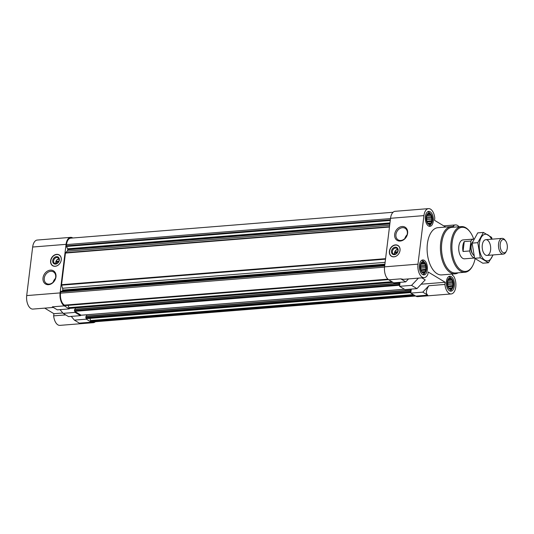 <?xml version="1.0" encoding="UTF-8"?>
<svg xmlns="http://www.w3.org/2000/svg" width="534" height="534" viewBox="0 0 534 534"><rect width="100%" height="100%" fill="white"/><g stroke="black" fill="none" stroke-linecap="round" stroke-linejoin="round"><path stroke-width="0.8" d="M475.093 258.636A22.114 11.815 -94.6 0 1 472.63 265.845A22.114 11.815 -94.6 0 1 461.243 270.284A22.114 11.815 -94.6 0 1 452.732 239.125A22.114 11.815 -94.6 0 1 469.887 231.689A22.114 11.815 -94.6 0 1 473.698 239.065L463.051 239.92A9.478 5.066 85.4 0 0 458.826 246.354A9.478 5.066 85.4 0 0 464.573 258.81L474.559 258.009M58.927 261.213L56.11 261.44L56.017 262.181A2.476 1.956 -58.9 0 0 56.584 263.569M59.107 259.384A2.476 1.956 -58.9 0 0 56.11 261.44M395.354 254.111A2.476 1.956 121.1 0 1 394.786 252.729L397.316 252.529M421.526 260.445A7.109 3.798 -94.6 0 1 423.569 261.366L424.603 262.388A5.801 3.104 85.4 0 0 424.029 261.934A5.801 3.104 85.4 0 0 420.305 265.585A5.801 3.104 85.4 0 0 422.681 272.914A5.801 3.104 85.4 0 0 425.391 272.2A5.801 3.104 85.4 0 0 424.603 262.388M425.391 272.2L424.537 273.375A7.109 3.798 -94.6 0 1 422.661 274.609M448.527 276.732A7.109 3.798 -94.6 0 1 450.569 277.653L451.604 278.681A5.801 3.104 85.4 0 0 451.03 278.227A5.801 3.104 85.4 0 0 447.305 281.872A5.801 3.104 85.4 0 0 449.681 289.201A5.801 3.104 85.4 0 0 452.391 288.487A5.801 3.104 85.4 0 0 451.604 278.681M452.391 288.487L451.537 289.662A7.109 3.798 -94.6 0 1 449.661 290.897M427.487 211.885A7.109 3.798 -94.6 0 1 429.536 212.806L430.564 213.834A5.801 3.104 85.4 0 0 429.99 213.38A5.801 3.104 85.4 0 0 426.266 217.024A5.801 3.104 85.4 0 0 428.642 224.353A5.801 3.104 85.4 0 0 431.352 223.639A5.801 3.104 85.4 0 0 430.564 213.834M431.352 223.639L430.497 224.814A7.109 3.798 -94.6 0 1 428.628 226.049M68.152 305.348L68.899 307.651A0.634 0.34 85.4 0 0 69.113 307.971L69.3 308.886L64.314 305.875A10.266 5.487 85.4 0 1 60.102 292.906L66.069 244.345A10.266 5.487 85.4 0 1 70.648 237.37A10.266 5.487 85.4 0 1 72.657 237.89L72.818 237.99M393.071 212.272L70.708 238.157A9.478 5.066 85.4 0 0 66.483 244.599L66.329 245.854A0.634 0.34 85.4 0 0 66.43 246.474L67.664 248.791A0.634 0.34 85.4 0 1 67.765 249.405L67.718 249.805A2.37 1.268 85.4 0 1 67.157 251.167L65.595 252.702A0.634 0.34 85.4 0 0 65.442 253.063L61.557 284.695A0.634 0.34 85.4 0 0 61.604 285.176L62.605 288.253A2.37 1.268 85.4 0 1 62.772 290.055L62.725 290.456A0.634 0.34 85.4 0 1 62.498 290.87L60.903 291.484A0.634 0.34 85.4 0 0 60.676 291.904L60.522 293.159A9.478 5.066 85.4 0 0 64.407 305.128L65.101 305.548A0.634 0.34 85.4 0 0 65.342 305.535M90.092 318.351L90.453 320.527A0.634 0.34 85.4 0 0 90.707 320.994L91.407 321.415A9.478 5.066 85.4 0 0 93.263 321.902L415.619 296.01M86.328 319.158L74.353 320.12L79.332 323.13L91.314 322.162L86.328 319.158L86.695 318.578A0.634 0.34 85.4 0 0 86.942 318.558M91.314 322.162A10.266 5.487 85.4 0 0 93.33 322.69A10.266 5.487 85.4 0 0 95.366 321.728M74.353 320.12L71.269 316.395M64.314 305.875L52.332 306.836L57.318 309.847L69.3 308.886M93.33 322.69L59.921 325.373A10.266 5.487 85.4 0 1 53.654 315.861L65.695 314.9M44.702 308.138L53.921 313.698L62.825 312.984M70.648 237.37L37.24 240.053A10.266 5.487 85.4 0 0 32.661 247.028L26.7 295.589A10.266 5.487 85.4 0 0 32.921 309.079L53.333 307.444M445.696 227.05L434.516 220.302L434.783 218.139A10.266 5.487 85.4 0 0 428.515 208.627L395.113 211.31A10.266 5.487 85.4 0 0 390.534 218.293L384.573 266.846A10.266 5.487 85.4 0 0 388.779 279.816L393.765 282.826L405.74 281.865L408.53 278.915M418.416 278.121L411.554 285.37L399.579 286.331L400.073 282.319M399.579 286.331L404.979 289.588L416.954 288.627L425.211 279.903L421.807 277.854M422.774 292.138L427.754 295.142C425.631 293.526 425.985 290.389 428.829 285.737L422.774 292.138L410.793 293.099L415.779 296.11A10.266 5.487 85.4 0 0 417.795 296.63L451.197 293.947A10.266 5.487 85.4 0 0 455.756 287.105A10.266 5.487 85.4 0 0 453.553 275.998L452.351 275.27L452.498 274.042M428.515 208.627A10.266 5.487 85.4 0 0 423.936 215.609L417.975 264.163A10.266 5.487 85.4 0 0 424.196 277.66L403.344 279.335L400.754 278.855L405.74 281.865M428.829 285.737L444.935 284.442A10.266 5.487 85.4 0 0 451.197 293.947M421.139 284.208L445.196 282.272L428.168 272L427.901 274.169A10.266 5.487 85.4 0 1 424.196 277.66M459.02 226.77A10.266 5.487 85.4 0 0 455.515 224.921A10.266 5.487 85.4 0 0 452.785 226.65M400.026 250.446A6.321 4.986 -58.9 0 0 397.964 245.46A6.321 4.986 -58.9 0 0 389.379 251.3A6.321 4.986 -58.9 0 0 391.442 256.28A6.321 4.986 -58.9 0 0 400.026 250.446M394.673 234.306A7.683 6.061 121.1 0 1 405.159 227.23A7.683 6.061 121.1 0 1 403.611 239.819A7.683 6.061 121.1 0 1 394.673 234.306M410.793 293.099L411.287 289.088M458.232 272.787A23.696 12.662 -94.6 0 1 455.061 273.835L441.751 274.903A23.696 12.662 -94.6 0 1 437.106 273.702A23.696 12.662 -94.6 0 1 427.1 247.983A23.696 12.662 -94.6 0 1 437.96 227.671L451.27 226.603A23.696 12.662 -94.6 0 1 454.561 227.13M422.507 274.523A7.503 4.012 -94.6 0 1 419.337 266.379A7.503 4.012 -94.6 0 1 422.774 259.945A7.503 4.012 -94.6 0 1 427.374 267.1A7.503 4.012 -94.6 0 1 423.976 274.903A7.503 4.012 -94.6 0 1 422.507 274.523M449.501 290.81A7.503 4.012 -94.6 0 1 446.337 282.666A7.503 4.012 -94.6 0 1 449.775 276.232A7.503 4.012 -94.6 0 1 454.374 283.394A7.503 4.012 -94.6 0 1 450.976 291.19A7.503 4.012 -94.6 0 1 449.501 290.81M428.468 225.962A7.503 4.012 -94.6 0 1 425.298 217.819A7.503 4.012 -94.6 0 1 428.735 211.384A7.503 4.012 -94.6 0 1 433.334 218.546A7.503 4.012 -94.6 0 1 429.937 226.343A7.503 4.012 -94.6 0 1 428.468 225.962M444.935 284.442L445.196 282.272M411.554 285.37L416.954 288.627M399.759 282.346L398.911 284.488A0.634 0.34 85.4 0 0 399.172 285.283L399.672 285.59M411.153 289.094L410.292 291.357A0.634 0.34 85.4 0 0 410.553 292.151L410.886 292.352M69.961 308.318A0.634 0.34 85.4 0 1 69.72 308.338L69.387 308.138M75.347 307.924L75.187 309.226L399.652 283.167M399.125 283.254L74.713 309.286L74.446 310.548A0.634 0.34 85.4 0 0 74.707 311.342L80.607 314.9L80.514 315.647L75.114 312.39L75.207 311.642M81.342 315.187A0.634 0.34 85.4 0 1 81.101 315.2L80.607 314.9M86.728 314.793L86.568 316.095L411.033 290.035M410.506 290.122L86.101 316.155L85.827 317.41A0.634 0.34 85.4 0 0 86.087 318.211L86.421 318.411M61.256 259.898A6.321 4.986 -58.9 0 0 59.201 254.918A6.321 4.986 -58.9 0 0 51.665 257.748A6.321 4.986 -58.9 0 0 52.672 265.738A6.321 4.986 -58.9 0 0 61.256 259.898M43.014 277.934A7.683 6.061 121.1 0 1 53.5 270.858A7.683 6.061 121.1 0 1 51.952 283.447A7.683 6.061 121.1 0 1 43.014 277.934M53.654 315.861L53.921 313.698M75.114 312.39L63.132 313.351L68.532 316.609L80.514 315.647M63.132 313.351L60.048 309.627M426.239 218.6L427.167 222.491L428.522 224.053L430.044 224.227L430.304 223.285L431.332 222.972L431.225 221.603L432.033 220.615L431.519 219.2L431.966 217.792L431.112 216.717L431.145 215.262L430.097 214.822L429.79 213.7L428.762 214.014L428.268 213.527L426.98 214.788L426.239 218.6M447.278 283.447L448.206 287.339L449.561 288.901L451.083 289.074L451.343 288.133L452.371 287.819L452.265 286.451L453.072 285.463L452.558 284.048L453.006 282.64L452.144 281.565L452.185 280.11L451.137 279.669L450.829 278.548L449.802 278.861L449.308 278.374L448.019 279.636L447.278 283.447M420.278 267.16L421.206 271.052L422.561 272.614L424.083 272.787L424.343 271.839L425.371 271.532L425.264 270.164L426.072 269.176L425.558 267.761L426.005 266.353L425.144 265.278L425.184 263.823L424.136 263.382L423.829 262.261L422.801 262.574L422.307 262.087L421.019 263.349L420.278 267.16M428.335 223.839L428.996 223.786M428.028 223.466L430.304 223.285M427.861 223.252L431.332 222.972M426.946 221.95L431.225 221.603M426.726 221.323L432.033 220.615M426.893 221.029L426.653 219.594L431.519 219.2M426.653 219.594L426.826 218.206L431.966 217.792M426.286 217.104L431.112 216.717M426.826 218.206L426.279 217.178M426.699 215.623L431.145 215.262M426.873 215.082L430.097 214.822M427.787 214.094L428.762 214.014M426.519 220.675A4.739 2.53 85.4 0 0 426.252 217.478M422.374 272.4L423.035 272.347M422.067 272.026L424.343 271.839M421.9 271.806L425.371 271.532M420.986 270.511L425.264 270.164M420.765 269.884L426.072 269.176M420.932 269.59L420.692 268.155L425.558 267.761M420.692 268.155L420.865 266.766L426.005 266.353M420.325 265.665L425.144 265.278M420.865 266.766L420.311 265.738M420.739 264.183L425.184 263.823M420.912 263.642L424.136 263.382M421.827 262.655L422.801 262.574M420.558 269.229A4.739 2.53 85.4 0 0 420.291 266.039M449.374 288.687L450.035 288.634M449.067 288.313L451.343 288.133M448.9 288.1L452.371 287.819M447.986 286.798L452.265 286.451M447.766 286.171L453.072 285.463M447.933 285.877L447.692 284.442L452.558 284.048M447.692 284.442L447.859 283.053L453.006 282.64M447.325 281.952L452.144 281.565M447.859 283.053L447.312 282.025M447.732 280.47L452.185 280.11M447.913 279.929L451.137 279.669M448.827 278.942L449.802 278.861M447.559 285.523A4.739 2.53 85.4 0 0 447.292 282.326M472.63 265.845L472.283 266.486A22.902 12.242 -94.6 0 1 464.981 272.247A22.902 12.242 -94.6 0 1 460.488 271.085A22.902 12.242 -94.6 0 1 450.816 246.221A22.902 12.242 -94.6 0 1 461.316 226.59A22.902 12.242 -94.6 0 1 469.439 231.109L469.887 231.689M464.981 272.247L455.662 272.994A22.902 12.242 -94.6 0 1 451.17 271.833A22.902 12.242 -94.6 0 1 441.505 246.968A22.902 12.242 -94.6 0 1 451.998 227.337L461.316 226.59M455.061 273.835A23.696 12.662 -94.6 0 1 450.416 272.634A23.696 12.662 -94.6 0 1 440.41 246.915A23.696 12.662 -94.6 0 1 451.27 226.603M395.934 234.533A6.768 5.34 121.1 0 1 405.126 228.285A6.768 5.34 121.1 0 1 406.2 236.836A6.768 5.34 121.1 0 1 398.137 239.866A6.768 5.34 121.1 0 1 395.934 234.533M404.832 238.551A6.768 5.34 121.1 0 1 407.082 234.82M397.176 245.266A6.321 4.986 121.1 0 1 397.409 245.32A6.321 4.986 121.1 0 1 398.21 245.62M391.696 256.42A6.321 4.986 121.1 0 1 391.055 255.859A6.321 4.986 121.1 0 1 390.895 255.673M389.58 251.34A6.181 4.873 121.1 0 1 396.949 245.199A6.181 4.873 121.1 0 1 398.958 253.443A6.181 4.873 121.1 0 1 390.728 255.506A6.181 4.873 121.1 0 1 389.58 251.34M391.455 251.187A3.952 3.117 121.1 0 1 396.849 247.556A3.952 3.117 121.1 0 1 396.054 254.024A3.952 3.117 121.1 0 1 391.455 251.187M392.397 251.36A3.264 2.577 121.1 0 1 396.829 248.343A3.264 2.577 121.1 0 1 397.349 252.469A3.264 2.577 121.1 0 1 393.458 253.937A3.264 2.577 121.1 0 1 392.397 251.36M394.753 254.231A3.264 2.577 121.1 0 1 394.553 252.662A3.264 2.577 121.1 0 1 397.696 249.351M397.69 251.754L394.88 251.981L394.786 252.729M394.88 251.981A2.476 1.956 121.1 0 1 397.87 249.932M395.354 252.682L394.646 252.255L394.553 253.003M44.269 278.161A6.768 5.34 121.1 0 1 53.467 271.913A6.768 5.34 121.1 0 1 54.541 280.463A6.768 5.34 121.1 0 1 46.478 283.494A6.768 5.34 121.1 0 1 44.269 278.161M53.173 282.179A6.768 5.34 121.1 0 1 55.423 278.448M56.017 262.181L58.546 261.98M58.927 258.803A3.264 2.577 -58.9 0 0 55.763 262.501A3.264 2.577 -58.9 0 0 55.99 263.683M59.127 260.372A3.264 2.577 -58.9 0 0 58.066 257.795A3.264 2.577 -58.9 0 0 54.174 259.264A3.264 2.577 -58.9 0 0 54.695 263.389A3.264 2.577 -58.9 0 0 59.127 260.372M59.347 260.111A3.952 3.117 -58.9 0 0 54.755 257.275A3.952 3.117 -58.9 0 0 53.961 263.743A3.952 3.117 -58.9 0 0 59.347 260.111M61.223 259.958A6.181 4.873 -58.9 0 0 58.179 254.651A6.181 4.873 -58.9 0 0 51.845 257.855A6.181 4.873 -58.9 0 0 51.965 264.957A6.181 4.873 -58.9 0 0 57.452 265.558A6.181 4.873 -58.9 0 0 61.223 259.958M59.441 255.072A6.321 4.986 -58.9 0 0 58.647 254.771A6.321 4.986 -58.9 0 0 58.413 254.718M52.132 265.131A6.321 4.986 -58.9 0 0 52.285 265.311A6.321 4.986 -58.9 0 0 52.926 265.879M56.591 262.141L55.883 261.713M474.532 257.922A9.478 5.066 -94.6 0 1 473.358 257.475A9.478 5.066 -94.6 0 1 469.7 250.96L463.045 251.494L464.26 241.582A9.478 5.066 85.4 0 0 463.045 251.494M469.7 250.96L470.915 241.048L464.26 241.582M470.915 241.048A9.478 5.066 -94.6 0 1 473.698 239.065A9.478 5.066 -94.6 0 1 473.925 239.052M473.898 255.519A7.897 4.219 -94.6 0 1 473.177 254.751L472.577 253.977A6.842 3.658 -94.6 0 1 471.729 243.411L472.196 242.549A7.897 4.219 -94.6 0 1 472.603 241.915M473.177 254.751A7.897 4.219 -94.6 0 1 472.196 242.549M502.961 252.482A6.688 3.571 -94.6 0 1 500.391 243.063A6.688 3.571 -94.6 0 1 505.578 240.814A6.688 3.571 -94.6 0 1 506.406 251.14A6.688 3.571 -94.6 0 1 502.961 252.482M506.406 251.14L505.865 252.128A7.897 4.219 -94.6 0 1 503.348 254.111A7.897 4.219 -94.6 0 1 501.8 253.71A7.897 4.219 -94.6 0 1 498.469 245.139A7.897 4.219 -94.6 0 1 502.087 238.364A7.897 4.219 -94.6 0 1 504.89 239.926L505.578 240.814M492.802 254.958A13.35 7.129 -94.6 0 1 483.971 259.497A13.35 7.129 -94.6 0 1 479.419 243.31A13.35 7.129 -94.6 0 1 484.431 234.439A13.35 7.129 -94.6 0 1 491.534 239.212M482.282 245.039A7.897 4.219 -94.6 0 1 483.29 241.662A7.897 4.219 -94.6 0 1 489.077 241.922A7.897 4.219 -94.6 0 1 489.945 252.675A7.897 4.219 -94.6 0 1 484.265 253.864A7.897 4.219 -94.6 0 1 482.282 245.039M492.081 239.172L491.587 237.343L483.43 232.423L477.796 242.67L480.313 257.829L488.47 262.748L493.089 254.938M480.313 257.829L474.633 258.282L472.116 243.124L477.75 232.884L483.43 232.423M488.47 262.748L482.789 263.202L474.633 258.282M477.796 242.67L472.116 243.124M26.7 295.589L60.102 292.906M32.661 247.028L66.069 244.345M415.779 296.11L427.754 295.142M388.779 279.816L400.754 278.855M384.573 266.846L417.975 264.163M390.534 218.293L423.936 215.609M90.707 320.994L413.997 295.035M91.407 321.415L414.698 295.456M66.483 244.599L390.501 218.573M66.329 245.854L390.341 219.834M66.43 246.474L390.267 220.462M67.664 248.791L389.967 222.905M67.765 249.405L389.887 223.539M67.718 249.805L389.84 223.933M67.157 251.167L389.68 225.268M65.595 252.702L389.5 226.683M65.442 253.063L389.46 227.043M61.557 284.695L385.575 258.67M61.604 285.176L385.515 259.164M62.605 288.253L385.121 262.354M62.772 290.055L384.901 264.19M62.725 290.456L384.847 264.584M62.498 290.87L384.8 264.984M60.903 291.484L384.74 265.478M60.676 291.904L384.687 265.879M60.522 293.159L384.54 267.133M64.407 305.128L387.904 279.149M65.101 305.548L388.425 279.582M68.899 307.651L391.916 281.712M69.113 307.971L392.403 282.005M69.72 308.338L393.011 282.373M74.573 309.5L399.038 283.441M74.446 310.548L398.911 284.488M74.707 311.342L399.172 285.283M81.101 315.2L404.392 289.241M85.954 316.368L410.426 290.309M85.827 317.41L410.292 291.357M86.087 318.211L410.553 292.151M86.695 318.578L410.86 292.545M90.453 320.527L413.276 294.601M443.734 225.862L455.515 224.921M65.228 305.582L388.478 279.622M69.847 308.372L393.077 282.413M74.713 309.286L399.185 283.227M81.228 315.234L404.458 289.274M86.101 316.155L410.566 290.096M86.822 318.611L410.86 292.585M390.728 255.506L391.055 255.859M396.949 245.199L397.409 245.32M51.965 264.957L52.285 265.311M58.179 254.651L58.647 254.771M502.087 238.364L485.806 239.673M503.348 254.111L487.068 255.419"/></g></svg>
